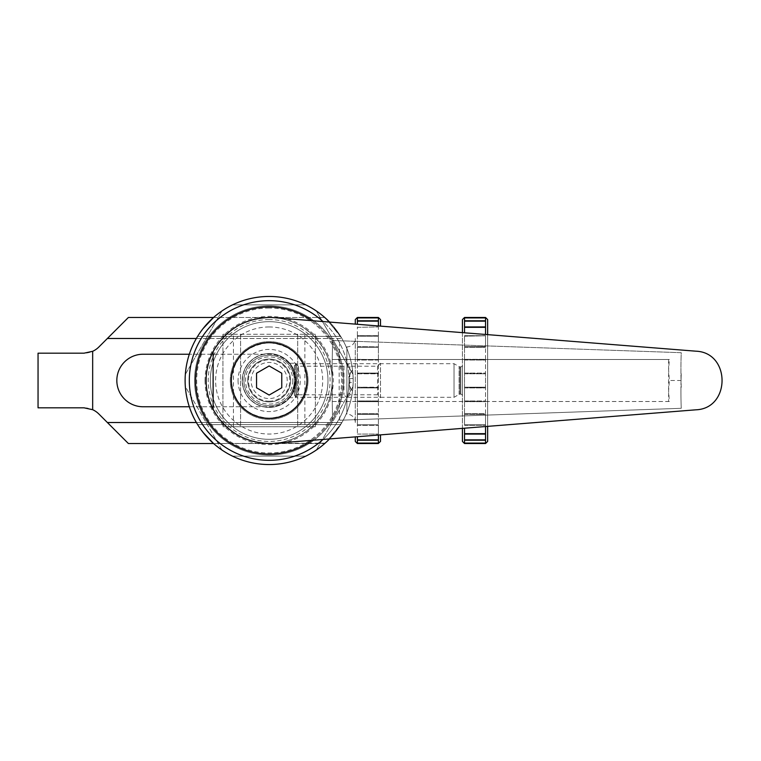 <?xml version="1.0" encoding="UTF-8"?>
<svg xmlns="http://www.w3.org/2000/svg" width="761" height="761" viewBox="0 0 761 761"><rect width="100%" height="100%" fill="white"/><g stroke="black" fill="none" stroke-linecap="round" stroke-linejoin="round"><path stroke-width="0.57" stroke-dasharray="3.81 2.85" d="M269.147 305.922A74.578 74.578 0 0 0 194.569 380.5A74.578 74.578 0 0 0 269.147 455.078A74.578 74.578 0 0 0 343.734 380.5A74.578 74.578 0 0 0 269.147 305.922A74.578 74.578 0 0 0 194.569 380.5A74.578 74.578 0 0 0 269.147 455.078A74.578 74.578 0 0 0 343.734 380.5A74.578 74.578 0 0 0 269.147 305.922A74.578 74.578 0 0 0 194.569 380.5A74.578 74.578 0 0 0 269.147 455.078A74.578 74.578 0 0 0 343.734 380.5A74.578 74.578 0 0 0 269.147 305.922M232.524 304.866L269.147 304.866L232.524 304.866A84.033 84.033 0 0 0 221.965 310.964L185.332 374.402A84.033 84.033 0 0 0 185.332 386.598L221.965 450.036A84.033 84.033 0 0 0 232.524 456.134L269.147 456.134L232.524 456.134M202.997 328.676L197.632 336.381C205.441 325.47 210.749 319.163 213.565 317.47A84.033 84.033 0 0 0 311.173 453.28A84.033 84.033 0 0 0 311.173 307.72A84.033 84.033 0 0 0 197.632 424.619A84.033 84.033 0 0 1 185.113 380.5A84.033 84.033 0 0 0 213.565 443.53C210.749 441.837 205.441 435.53 197.632 424.619L202.997 432.324M221.965 450.036L185.332 386.598M185.332 374.402L221.965 310.964M269.147 321.675A58.825 58.825 0 0 0 210.321 380.5A58.825 58.825 0 0 0 269.147 439.325A58.825 58.825 0 0 0 327.981 380.5A58.825 58.825 0 0 0 269.147 321.675A58.825 58.825 0 0 0 210.321 380.5A58.825 58.825 0 0 0 269.147 439.325A58.825 58.825 0 0 0 327.981 380.5A58.825 58.825 0 0 0 269.147 321.675A58.825 58.825 0 0 0 210.321 380.5A58.825 58.825 0 0 0 269.147 439.325A58.825 58.825 0 0 0 327.981 380.5A58.825 58.825 0 0 1 269.147 439.325A58.825 58.825 0 0 1 210.321 380.5A58.825 58.825 0 0 1 269.147 321.675A58.825 58.825 0 0 1 327.981 380.5A58.825 58.825 0 0 0 269.147 321.675A58.825 58.825 0 0 0 210.321 380.5A58.825 58.825 0 0 0 269.147 439.325M269.147 308.015A72.485 72.485 0 0 0 196.671 380.5A72.485 72.485 0 0 0 269.147 452.985A72.485 72.485 0 0 0 341.632 380.5A72.485 72.485 0 0 0 269.147 308.015M269.147 326.964A53.536 53.536 0 0 0 215.61 380.5A53.536 53.536 0 0 0 269.147 434.036A53.536 53.536 0 0 0 322.693 380.5A53.536 53.536 0 0 0 269.147 326.964M290.578 380.5A21.432 21.432 0 0 0 269.147 359.068A21.432 21.432 0 0 0 247.725 380.5A21.432 21.432 0 0 1 269.147 359.068A21.432 21.432 0 0 1 290.578 380.5A21.432 21.432 0 0 1 269.147 401.932A21.432 21.432 0 0 1 247.725 380.5A21.432 21.432 0 0 0 269.147 401.932A21.432 21.432 0 0 0 290.578 380.5A21.432 21.432 0 0 0 269.147 359.068A21.432 21.432 0 0 0 247.725 380.5A21.432 21.432 0 0 0 269.147 401.932A21.432 21.432 0 0 0 290.578 380.5A21.432 21.432 0 0 0 269.147 359.068A21.432 21.432 0 0 0 247.725 380.5A21.432 21.432 0 0 0 269.147 401.932A21.432 21.432 0 0 0 290.578 380.5A21.432 21.432 0 0 0 269.147 359.068A21.432 21.432 0 0 0 247.725 380.5A21.432 21.432 0 0 0 269.147 401.932A21.432 21.432 0 0 0 290.578 380.5M294.364 380.5A25.208 25.208 0 0 0 269.147 355.292A25.208 25.208 0 0 0 243.939 380.5A25.208 25.208 0 0 0 269.147 405.708A25.208 25.208 0 0 0 294.364 380.5A25.208 25.208 0 0 1 269.147 405.708A25.208 25.208 0 0 1 243.939 380.5A25.208 25.208 0 0 1 269.147 355.292A25.208 25.208 0 0 1 294.364 380.5A25.208 25.208 0 0 1 269.147 405.708A25.208 25.208 0 0 1 243.939 380.5A25.208 25.208 0 0 1 269.147 355.292A25.208 25.208 0 0 1 294.364 380.5A25.208 25.208 0 0 1 269.147 405.708A25.208 25.208 0 0 1 243.939 380.5A25.208 25.208 0 0 1 269.147 355.292A25.208 25.208 0 0 1 294.364 380.5A25.208 25.208 0 0 1 269.147 405.708A25.208 25.208 0 0 1 243.939 380.5A25.208 25.208 0 0 0 269.147 405.708A25.208 25.208 0 0 0 294.364 380.5A25.208 25.208 0 0 0 269.147 355.292A25.208 25.208 0 0 0 243.939 380.5A25.208 25.208 0 0 1 269.147 355.292A25.208 25.208 0 0 1 294.364 380.5M295.829 380.5A26.683 26.683 0 0 0 269.147 353.817A26.683 26.683 0 0 0 242.474 380.5A26.683 26.683 0 0 0 269.147 407.183A26.683 26.683 0 0 0 295.829 380.5M269.147 304.866L305.779 304.866L269.147 304.866M316.338 310.964L352.971 374.402L316.338 310.964A84.033 84.033 0 0 0 305.779 304.866M352.971 386.598A84.033 84.033 0 0 0 352.971 374.402A84.033 84.033 0 0 1 352.971 386.598L316.338 450.036L352.971 386.598M305.779 456.134L269.147 456.134L305.779 456.134A84.033 84.033 0 0 0 316.338 450.036M326.25 442.16L340.671 424.619L329.551 438.926A84.033 84.033 0 0 0 353.161 378.502L352.581 370.417C351.325 370.521 350.117 373.242 348.966 378.598A79.838 79.838 0 0 1 348.966 382.403C350.012 387.577 351.221 390.298 352.581 390.583L353.161 382.498A84.033 84.033 0 0 0 353.19 380.5A84.033 84.033 0 0 1 340.671 424.619A84.033 84.033 0 0 0 329.551 322.074M327.563 440.914L325.47 442.873M325.156 443.149L213.565 443.53L324.738 443.53C327.867 441.722 333.594 434.721 341.927 422.517A84.033 84.033 0 0 0 346.883 412.433L346.883 348.567A84.033 84.033 0 0 0 341.927 338.483C333.594 326.279 327.867 319.278 324.738 317.47L325.156 317.851M352.581 370.417A10.502 10.502 0 0 0 348.966 378.598A79.838 79.838 0 0 0 269.147 300.662A79.838 79.838 0 0 0 189.318 380.5A79.838 79.838 0 0 0 269.147 460.338A79.838 79.838 0 0 0 348.966 378.598A10.502 10.502 0 0 1 352.581 370.417A84.033 84.033 0 0 0 269.147 296.467M269.147 464.533A84.033 84.033 0 0 0 352.581 390.583A10.502 10.502 0 0 1 348.966 382.403A10.502 10.502 0 0 0 352.581 390.583A84.033 84.033 0 0 1 269.147 464.533M308.015 380.5A38.868 38.868 0 0 1 269.147 419.368A38.868 38.868 0 0 1 230.288 380.5A38.868 38.868 0 0 1 269.147 341.632A38.868 38.868 0 0 1 308.015 380.5A38.868 38.868 0 0 1 269.147 419.368A38.868 38.868 0 0 1 230.288 380.5A38.868 38.868 0 0 1 269.147 341.632A38.868 38.868 0 0 1 308.015 380.5M242.255 380.5A26.892 26.892 0 0 0 269.147 407.392A26.892 26.892 0 0 0 296.039 380.5A26.892 26.892 0 0 0 269.147 353.608A26.892 26.892 0 0 0 242.255 380.5A26.892 26.892 0 0 0 269.147 407.392A26.892 26.892 0 0 0 296.039 380.5A26.892 26.892 0 0 0 269.147 353.608A26.892 26.892 0 0 0 242.255 380.5M238.06 380.5A31.096 31.096 0 0 0 269.147 411.596A31.096 31.096 0 0 0 300.243 380.5A31.096 31.096 0 0 0 269.147 349.404A31.096 31.096 0 0 0 238.06 380.5M205.032 380.5A64.114 64.114 0 0 0 269.147 444.614A64.114 64.114 0 0 0 333.261 380.5A64.114 64.114 0 0 0 269.147 316.386A64.114 64.114 0 0 0 205.032 380.5M325.47 318.127L340.671 336.381L197.632 336.381A84.033 84.033 0 0 0 185.113 380.5A84.033 84.033 0 0 1 197.632 336.381L340.671 336.381A84.033 84.033 0 0 1 353.19 380.5A84.033 84.033 0 0 0 340.671 336.381L326.25 318.84M213.565 317.47L324.738 317.47L128.39 317.47L98.825 347.035A21.013 21.013 0 0 1 83.976 353.19L38.05 353.19L38.05 407.81L83.976 407.81A21.013 21.013 0 0 1 98.825 413.965L128.39 443.53L324.738 443.53L213.565 443.53A84.033 84.033 0 0 1 185.113 380.5M380.5 363.273L377.561 366.212L349.822 366.212L346.883 363.273L343.943 366.212L298.35 366.212L295.411 363.273L295.411 380.5C293.489 391.04 291.339 396.785 288.971 397.727C291.339 396.785 293.489 391.04 295.411 380.5L295.411 397.727L298.35 394.788L343.943 394.788L346.883 397.727L346.883 363.273L346.883 397.727L349.822 394.788L377.561 394.788L380.5 397.727L380.5 363.273L380.5 397.727M288.971 397.727L295.411 397.727L295.411 380.5C293.489 369.96 291.339 364.215 288.971 363.273C291.339 364.215 293.489 369.96 295.411 380.5L295.411 363.273L288.971 363.273M298.35 366.212L298.35 394.788L298.35 366.212M343.943 366.212L343.943 394.788L343.943 366.212M326.421 319.002L341.927 338.483L196.376 338.483M196.376 422.517L341.927 422.517A84.033 84.033 0 0 0 346.883 412.433L346.883 348.567A84.033 84.033 0 0 0 341.927 338.483L107.377 338.483M189.327 406.764L269.147 406.764A26.264 26.264 0 0 0 295.411 380.5A26.264 26.264 0 0 0 269.147 354.236L189.327 354.236M143.097 406.764L269.147 406.764A26.264 26.264 0 0 0 295.411 380.5A26.264 26.264 0 0 0 269.147 354.236L143.097 354.236A26.264 26.264 0 0 0 116.833 380.5A26.264 26.264 0 0 0 143.097 406.764M107.377 422.517L341.927 422.517L326.421 441.998M295.411 380.5C293.489 391.04 291.339 396.785 288.971 397.727C291.339 396.785 293.489 391.04 295.411 380.5M357.394 373.803L357.394 380.5L357.394 373.803L378.398 373.803L378.398 380.5L378.398 360.029L378.398 373.803L378.398 373.08L378.398 373.803L357.394 373.803L357.394 373.08L357.394 373.803L378.398 373.423L357.394 373.423L357.394 359.335L357.394 373.08L378.398 373.08L357.394 373.08L357.394 373.803M380.5 319.572L380.5 326.117M378.398 360.029L378.398 347.273L378.398 360.029L378.398 359.335L378.398 360.029L357.394 360.029L378.398 360.029M378.398 347.273L378.398 336.191L378.398 347.273L378.398 346.655L378.398 347.273L357.394 347.273L357.394 346.655L357.394 359.335L357.394 347.273L378.398 347.273M378.398 336.191L378.398 327.325L378.398 336.191L378.398 335.677L378.398 336.191L357.394 336.191L357.394 335.677L357.394 346.655L357.394 336.191L378.398 336.191M357.394 317.47L357.394 321.132L378.398 320.885L378.398 325.955M357.394 317.908L378.398 317.832L378.398 321.132M355.292 319.572L355.292 324.119M357.394 335.677L357.394 326.935L357.394 335.677L378.398 335.677L357.394 335.782L378.398 335.782L357.394 335.677M357.394 321.132L357.394 324.281M355.292 422.517A8.4 8.4 0 0 0 346.883 414.117L346.883 346.883A8.4 8.4 0 0 0 355.292 338.483L355.292 422.517L355.292 338.483M349.822 366.212L349.822 394.788L349.822 366.212M346.883 363.273L346.883 397.727L346.883 363.273M377.561 366.212L377.561 394.788L377.561 366.212M346.883 346.883L346.883 414.117M357.394 380.5L357.394 387.92L357.394 380.5M357.394 387.92L357.394 401.665L357.394 387.92L378.398 387.92L378.398 400.971L378.398 380.5L378.398 387.92L378.398 387.197L378.398 387.92L357.394 387.92L378.398 387.577L357.394 387.197L378.398 387.197L357.394 387.197L357.394 387.92M357.394 401.665L357.394 414.345L357.394 401.665L378.398 401.665L378.398 413.727L378.398 400.971L378.398 401.665L378.398 400.971L378.398 401.665L357.394 401.665L378.398 401.389L357.394 400.971L378.398 400.971L357.394 400.971L357.394 401.665M357.394 414.345L357.394 424.809L357.394 414.345L378.398 414.345L378.398 424.809L378.398 413.727L378.398 414.345L378.398 413.727L378.398 414.345L357.394 414.345L378.398 414.146L357.394 413.727L378.398 413.727L357.394 413.727L357.394 414.345M357.394 425.323L357.394 424.809L378.398 424.809L378.398 433.675L378.398 424.809L357.394 424.809L378.398 425.218L357.394 424.809L357.394 434.065L357.394 425.323L378.398 425.323L357.394 425.323M357.394 436.719L357.394 440.115L378.398 439.868L378.398 443.53M357.394 439.868L357.394 443.168L378.398 443.092M355.292 436.881L355.292 441.428M378.398 435.045L378.398 439.868M380.5 434.883L380.5 441.428M357.394 434.065L378.398 434.065L357.394 434.046M357.394 440.191L378.398 440.191M357.394 443.34L378.398 443.34M357.394 359.335L378.398 359.611L357.394 359.335M357.394 346.655L378.398 346.854L357.394 346.655M357.394 327.325L378.398 326.935L357.394 327.325M357.394 320.885L378.398 320.885L357.394 320.885M357.394 317.832L378.398 317.832L357.394 317.832M357.394 317.66L378.398 317.66M357.394 320.809L378.398 320.809M464.533 317.47L485.547 317.66L485.547 334.469M464.533 428.205L464.533 443.34L485.547 443.53M462.431 395.834A1.684 1.684 0 0 0 460.757 394.16L459.939 394.16A1.684 1.684 0 0 0 459.102 394.379L454.032 397.309L296.467 397.309L294.364 395.206L294.364 365.794L296.467 363.691L454.032 363.691L459.102 366.621A1.684 1.684 0 0 0 459.939 366.84L460.757 366.84A1.684 1.684 0 0 0 462.431 365.166L462.431 395.834L462.431 365.166M296.467 397.309L296.467 363.691L296.467 397.309M454.032 397.309L454.032 363.691L454.032 397.309M462.431 428.367L462.431 332.633M464.533 443.092L485.547 443.092L464.533 443.53M464.533 439.868L485.547 439.868L485.547 443.092M485.547 426.531L485.547 424.809L464.533 424.809L464.533 413.727L464.533 424.809L485.547 424.809L485.547 414.345L485.547 439.868M464.533 413.727L464.533 400.971L464.533 413.727L485.547 413.727L485.547 401.665L485.547 414.345L485.547 413.727L464.533 413.727L485.547 414.345L464.533 413.727M464.533 400.971L464.533 387.197L464.533 400.971L485.547 400.971L485.547 387.92L485.547 401.665L485.547 400.971L464.533 400.971L485.547 401.665L464.533 400.971M464.533 387.197L464.533 373.08L464.533 387.197L485.547 387.197L485.547 373.803L485.547 387.92L485.547 387.197L464.533 387.197L485.547 387.92L464.533 387.197M464.533 373.08L464.533 359.335L464.533 373.08L485.547 373.08L485.547 360.029L485.547 373.803L485.547 373.08L464.533 373.08L485.547 373.803L464.533 373.08M464.533 359.335L464.533 346.655L464.533 359.335L485.547 359.335L485.547 347.273L485.547 360.029L485.547 359.335L464.533 359.335L485.547 360.029L464.533 359.335M464.533 346.655L464.533 335.677L464.533 346.655L485.547 346.655L485.547 336.191L485.547 347.273L485.547 346.655L464.533 346.655L485.547 347.273L464.533 346.655M464.533 317.908L485.547 317.908L464.533 317.66L464.533 332.795M464.533 320.809L485.547 320.809M487.649 426.369L487.649 334.631M485.547 335.677L485.547 336.191L485.547 335.677L464.533 335.677L485.547 335.677M464.533 433.675L485.547 433.675M485.547 327.325L464.533 327.325M487.649 319.572L487.649 441.428M462.431 319.572L462.431 441.428M294.364 365.794L294.364 395.206M464.533 425.323L485.547 425.218L464.533 425.323M464.533 440.191L485.547 440.191M464.533 414.345L485.547 414.345L464.533 414.345M464.533 401.665L485.547 401.665L464.533 401.665M464.533 387.92L485.547 387.92L464.533 387.92M464.533 373.803L485.547 373.803L464.533 373.803M464.533 360.029L485.547 360.029L464.533 360.029M464.533 347.273L485.547 347.273L464.533 347.273M464.533 336.191L485.547 335.782L464.533 336.191L485.547 335.782L464.533 335.677L464.533 336.191M464.533 321.132L485.547 321.132M464.533 425.218L485.547 425.218L464.533 425.218M464.533 317.66L485.547 317.66M464.533 443.34L485.547 443.34M269.147 342.688A37.812 37.812 0 0 1 306.968 380.5A37.812 37.812 0 0 1 269.147 418.312A37.812 37.812 0 0 0 306.968 380.5A37.812 37.812 0 0 0 269.147 342.688A37.812 37.812 0 0 1 306.968 380.5A37.812 37.812 0 0 1 269.147 418.312A37.812 37.812 0 0 1 231.334 380.5A37.812 37.812 0 0 1 269.147 342.688A37.812 37.812 0 0 0 231.334 380.5A37.812 37.812 0 0 0 269.147 418.312A37.812 37.812 0 0 1 231.334 380.5A37.812 37.812 0 0 1 269.147 342.688M269.147 454.032A73.532 73.532 0 0 0 342.688 380.5A73.532 73.532 0 0 0 269.147 306.968A73.532 73.532 0 0 0 195.615 380.5A73.532 73.532 0 0 0 269.147 454.032M311.896 440.334A73.532 73.532 0 0 0 311.896 320.666M213.128 409.37A63.03 63.03 0 0 0 332.176 380.5A63.03 63.03 0 0 0 213.128 351.63M271.782 317.527A63.03 63.03 0 0 0 206.126 380.5A63.03 63.03 0 0 0 271.782 443.473M274.141 443.33A63.03 63.03 0 0 0 332.176 380.5A63.03 63.03 0 0 0 274.141 317.67L695.868 351.182C730.779 352.419 730.779 408.581 695.868 409.818L274.141 443.33C305.97 441.39 332.766 412.376 332.176 380.5L332.176 380.5C332.766 348.624 305.97 319.61 274.141 317.67M269.147 405.708A25.208 25.208 0 0 0 294.364 380.5A25.208 25.208 0 0 0 269.147 355.292A25.208 25.208 0 0 1 294.364 380.5A25.208 25.208 0 0 1 269.147 405.708A25.208 25.208 0 0 1 243.939 380.5A25.208 25.208 0 0 1 269.147 355.292A25.208 25.208 0 0 0 243.939 380.5A25.208 25.208 0 0 0 269.147 405.708M269.147 401.199A20.699 20.699 0 0 0 289.855 380.5A20.699 20.699 0 0 0 269.147 359.801A20.699 20.699 0 0 0 248.447 380.5A20.699 20.699 0 0 0 269.147 401.199M269.147 365.946L256.543 373.223L256.543 387.777L269.147 395.054L281.76 387.777L281.76 373.223L269.147 365.946L281.76 373.223L281.76 387.777L269.147 395.054L281.76 387.777L281.76 373.223L269.147 365.946L256.543 373.223L269.147 365.946M292.766 380.5A23.61 23.61 0 0 1 269.147 404.11A23.61 23.61 0 0 1 245.537 380.5A23.61 23.61 0 0 1 269.147 356.89A23.61 23.61 0 0 1 292.766 380.5M233.437 334.279L315.368 334.279L222.935 334.279L233.437 334.279L233.437 426.721L222.935 426.721L315.368 426.721L233.437 426.721M304.866 334.279L304.866 426.721M240.581 334.279L240.581 426.721L240.581 334.279M297.722 334.279L297.722 426.721L297.722 334.279M315.368 426.721L315.368 334.279L315.368 426.721M222.935 334.279L222.935 426.721L222.935 334.279M251.082 380.5A18.064 18.064 0 0 1 269.147 362.436A18.064 18.064 0 0 1 287.22 380.5A18.064 18.064 0 0 1 269.147 398.564A18.064 18.064 0 0 1 251.082 380.5M256.543 380.5L256.543 373.223L256.543 387.777L269.147 395.054L256.543 387.777L256.543 380.5M269.147 443.53A63.03 63.03 0 0 0 332.176 380.5A63.03 63.03 0 0 0 269.147 317.47A63.03 63.03 0 0 0 206.126 380.5A63.03 63.03 0 0 0 269.147 443.53A63.03 63.03 0 0 1 206.126 380.5A63.03 63.03 0 0 1 269.147 317.47M231.334 380.5C233.751 357.699 246.355 345.094 269.147 342.688C291.948 345.094 304.552 357.699 306.968 380.5A37.812 37.812 0 0 0 269.147 342.688A37.812 37.812 0 0 0 231.334 380.5A37.812 37.812 0 0 0 269.147 418.312A37.812 37.812 0 0 0 306.968 380.5C304.685 403.425 292.072 416.029 269.147 418.312C246.231 416.029 233.617 403.425 231.334 380.5M669.347 401.513L332.176 401.513L332.176 359.487L332.243 401.513A793.733 745.856 -90 0 0 332.69 420.481A844.567 844.567 0 0 1 332.243 401.513L669.347 401.513A1849.344 484.681 -94.3 0 1 668.605 391.002A1849.344 484.681 -85.7 0 1 669.347 380.5A1849.344 484.681 -94.3 0 1 668.605 369.998A1849.344 484.681 -85.7 0 1 669.347 359.487L332.176 359.487L669.347 359.487M339.691 420.234L681.238 408.305A495.82 495.82 0 0 1 681.047 380.5A465.989 437.889 90 0 0 681.238 387.301L680.943 387.311A465.941 437.841 90 0 0 681.238 408.305L339.691 420.234A837.566 837.566 0 0 1 339.244 401.513M681.047 380.5A465.989 437.889 90 0 1 681.238 373.699L680.943 373.689A465.941 437.841 90 0 1 681.238 352.695L332.69 340.519A793.733 745.856 -90 0 0 332.243 359.487A844.567 844.567 0 0 1 332.69 340.519L681.238 352.695A495.82 495.82 0 0 0 681.047 380.5A495.887 495.858 177.6 0 1 680.943 373.689L681.238 373.699A495.82 495.82 0 0 0 681.047 380.5A495.887 495.858 -177.6 0 0 680.943 387.311L681.238 387.301A495.82 495.82 0 0 1 681.047 380.5L669.347 380.5M269.147 319.572A60.928 60.928 0 0 0 208.229 380.5A60.928 60.928 0 0 0 269.147 441.428A60.928 60.928 0 0 0 330.074 380.5A60.928 60.928 0 0 0 269.147 319.572M329.551 438.926A84.033 84.033 0 0 0 353.19 380.5M322.987 439.449A79.838 79.838 0 0 0 322.987 321.551M340.671 424.619L197.632 424.619L340.671 424.619M353.161 378.502L348.966 378.598A79.838 79.838 0 0 1 348.966 382.403L353.161 382.498M459.102 394.379L459.102 366.621L459.102 394.379M459.939 394.16L459.939 366.84L459.939 394.16M460.757 394.16L460.757 366.84L460.757 394.16M668.605 359.487L668.605 401.513M339.178 359.487L339.178 401.513M339.244 359.487A837.566 837.566 0 0 1 339.691 340.766M332.243 359.487A844.567 844.567 0 0 1 332.69 340.519"/><path stroke-width="1.14" d="M232.524 304.866A84.033 84.033 0 0 0 221.965 310.964M185.332 374.402A84.033 84.033 0 0 0 185.332 386.598M221.965 450.036A84.033 84.033 0 0 0 232.524 456.134M305.779 456.134A84.033 84.033 0 0 0 316.338 450.036M316.338 310.964A84.033 84.033 0 0 0 305.779 304.866M329.551 322.074A84.033 84.033 0 0 0 185.113 380.5A84.033 84.033 0 0 0 329.551 438.926L327.563 440.914M202.997 432.324L213.565 443.53A84.033 84.033 0 0 0 329.551 438.926M269.147 296.467A84.033 84.033 0 0 0 213.565 317.47L202.997 328.676M196.376 338.483L107.377 338.483L98.825 347.035A21.013 21.013 0 0 1 92.671 351.297L92.671 409.703A21.013 21.013 0 0 1 98.825 413.965L107.377 422.517L196.376 422.517M189.327 354.236L143.097 354.236A26.264 26.264 0 0 0 116.833 380.5A26.264 26.264 0 0 0 143.097 406.764L189.327 406.764M107.377 338.483L128.39 317.47L213.565 317.47M92.671 409.703L83.976 407.81L38.05 407.81L38.05 353.19L83.976 353.19L92.671 351.297M185.113 380.5A84.033 84.033 0 0 0 269.147 464.533A84.033 84.033 0 0 1 213.565 443.53L128.39 443.53L107.377 422.517M380.5 326.117L380.5 319.572L378.398 317.47L378.398 325.955M355.292 324.119L355.292 319.572L357.394 317.47L378.398 317.47M357.394 324.281L357.394 321.132L378.398 321.132M357.394 321.132L357.394 317.908L378.398 317.908M355.292 436.881L355.292 441.428L357.394 443.53L378.398 443.34L378.398 435.045M357.394 443.34L357.394 440.191L378.398 440.191M357.394 440.191L357.394 436.719M380.5 434.883L380.5 441.428L378.398 443.34M357.394 439.868L378.398 439.868M357.394 443.092L378.398 443.092M357.394 320.809L378.398 320.809M357.394 317.66L378.398 317.66M464.533 332.795L464.533 317.47L485.547 317.47L487.649 319.572L487.649 334.631M485.547 334.469L485.547 326.954L464.533 326.954L485.547 326.935L485.547 317.47M487.649 426.369L487.649 441.428L485.547 443.53L464.533 443.53L485.547 443.34L485.547 426.531M462.431 332.633L462.431 319.572L464.533 317.47M464.533 443.53L462.431 441.428L462.431 428.367M464.533 443.34L464.533 440.191L485.547 440.191M464.533 440.191L464.533 434.065L485.547 434.065L464.533 434.046L464.533 428.205M464.533 439.868L485.547 439.868M464.533 433.675L485.547 433.675M464.533 443.092L485.547 443.092M464.533 317.908L485.547 317.908M464.533 321.132L485.547 321.132M464.533 327.325L485.547 327.325M464.533 320.809L485.547 320.809M464.533 317.66L485.547 317.66M269.147 418.312A37.812 37.812 0 0 0 306.968 380.5A37.812 37.812 0 0 0 269.147 342.688A37.812 37.812 0 0 0 231.334 380.5A37.812 37.812 0 0 0 269.147 418.312M311.896 320.666A73.532 73.532 0 0 0 195.615 380.5A73.532 73.532 0 0 0 311.896 440.334M271.782 443.473A63.03 63.03 0 0 0 274.141 443.33L695.868 409.818C730.779 408.581 730.779 352.419 695.868 351.182L274.141 317.67A63.03 63.03 0 0 0 271.782 317.527M274.141 317.67A68.195 65.551 -90 0 0 269.147 317.47C244.129 318.45 225.456 329.836 213.128 351.63A63.03 63.03 0 0 0 213.128 409.37C225.456 431.164 244.129 442.55 269.147 443.53A68.195 65.551 -90 0 0 274.141 443.33M256.543 373.223L256.543 387.777L269.147 395.054L281.76 387.777L281.76 373.223L269.147 365.946L256.543 373.223M206.126 380.5C206.079 390.298 208.409 399.915 213.128 409.37L213.128 351.63C208.409 361.085 206.079 370.702 206.126 380.5M322.987 321.551A79.838 79.838 0 0 0 189.318 380.5A79.838 79.838 0 0 0 322.987 439.449M357.394 443.53L378.398 443.53"/></g></svg>
